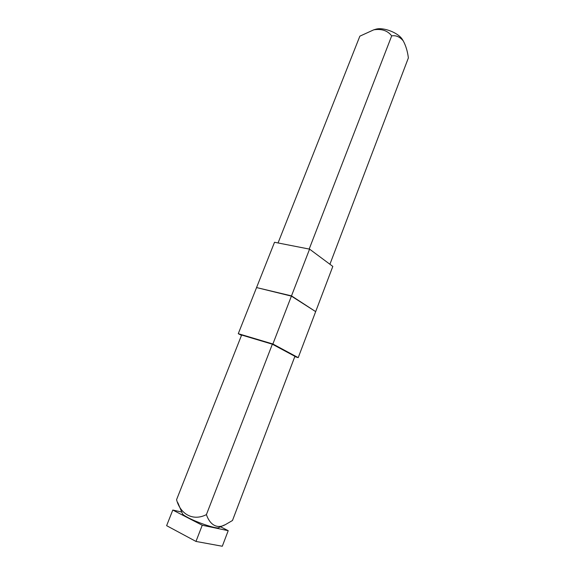 <?xml version="1.0" encoding="UTF-8"?>
<svg xmlns="http://www.w3.org/2000/svg" width="575" height="575" viewBox="0 0 575 575"><rect width="100%" height="100%" fill="white"/><g stroke="black" fill="none" stroke-linecap="round" stroke-linejoin="round"><path stroke-width="0.86" d="M315.007 311.197L291.496 295.881L257.341 287.752M291.496 295.881L309.58 249.14L332.817 266.419L315.761 311.391M309.58 249.14L274.527 242.269L256.651 287.327M278.048 242.959L359.857 36.167L373.764 29.821C381.685 28.606 387.658 30.626 391.69 35.88C395.959 35.168 399.798 36.807 403.19 40.803C405.792 45.533 407.524 51.233 408.379 57.903L329.913 264.263M391.69 35.88L309.178 249.061M374.993 29.462L376.043 29.16C383.561 27.047 398.18 32.718 402.306 39.344L402.874 40.279M298.217 357.643L315.668 311.621L291.403 296.125L272.881 344.001L298.217 357.643L294.803 356.601M241.493 335.369L238.273 333.68L256.565 287.558L291.403 296.125M238.273 333.68L272.881 344.001M272.356 344.202L294.91 356.32L232.48 520.504L226.169 524.177C216.653 530.042 209.516 523.904 206.411 514.603L272.356 344.202L241.629 335.024L176.568 499.682C180.406 514.467 193.329 521.396 206.411 514.603M224.473 524.961L218.615 527.678C217.422 529.266 198.325 523.049 188.277 517.744C184.611 515.832 182.656 514.46 182.412 513.633L177.812 502.651M202.242 525.248L195.974 541.434L222.295 546.25L228.217 530.675L202.242 525.248L172.795 510.047L181.743 512.03M195.974 541.434L166.621 525.665L172.795 510.047M220.541 526.779L228.217 530.675M376.043 29.16L373.764 29.821M402.306 39.344L403.19 40.803"/></g></svg>
